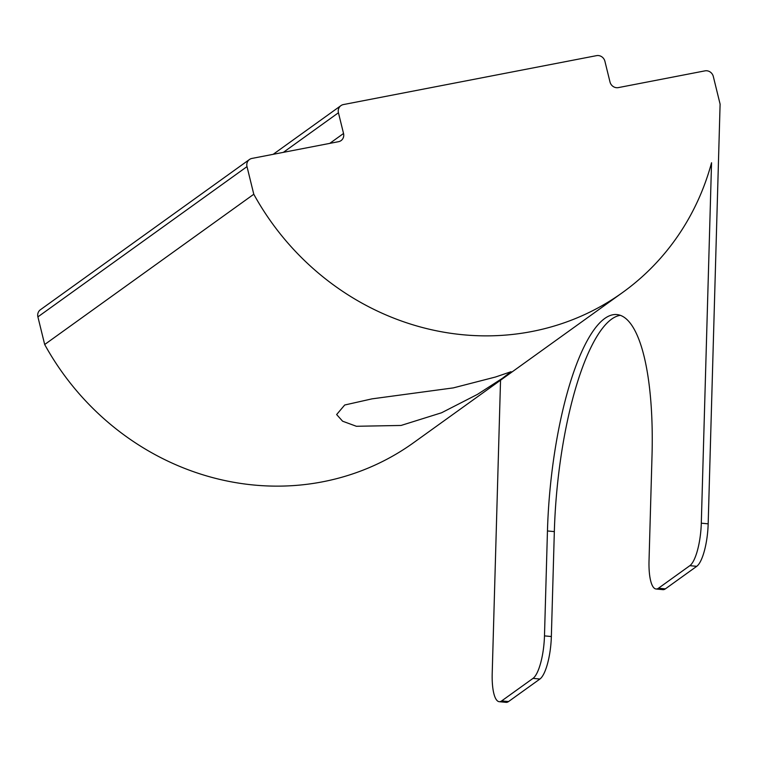 <?xml version="1.0" encoding="UTF-8"?>
<svg xmlns="http://www.w3.org/2000/svg" width="758" height="758" viewBox="0 0 758 758"><rect width="100%" height="100%" fill="white"/><g stroke="black" fill="none" stroke-linecap="round" stroke-linejoin="round"><path stroke-width="1.14" d="M401.048 425.456L356.383 426.28L342.597 421.202L336.637 414.55L344.701 405.009L372.007 398.86L453.322 387.888L495.514 377.01L511.082 371.704L502.27 378.403L477.445 394.387L441.544 412.778L401.048 425.456M708.171 523.835L720.1 104.121L713.316 76.492A7.182 6.708 54.3 0 0 704.959 70.864L618.357 87.606A7.182 6.708 -125.7 0 1 610 81.987L604.903 61.265A7.182 6.708 54.3 0 0 596.546 55.647L343.402 104.566A7.182 6.708 54.3 0 0 340.911 105.646A7.182 6.708 54.3 0 0 338.438 112.762L343.535 133.484A7.182 6.708 -125.7 0 1 341.062 140.609A7.182 6.708 -125.7 0 1 338.57 141.68L251.969 158.422A7.182 6.708 54.3 0 0 249.467 159.493A7.182 6.708 54.3 0 0 247.004 166.618L253.788 194.247A261.548 244.18 54.3 0 0 622.612 292.493A261.548 244.18 54.3 0 0 711.544 162.733L701.302 523.181L708.171 523.835A35.929 9.968 95.5 0 1 696.725 566.33L689.856 565.667L658.494 588.208L665.363 588.871A35.929 9.968 95.5 0 1 662.918 589.658L656.049 588.994A35.929 9.968 -84.5 0 0 658.494 588.208M696.725 566.33L665.363 588.871M253.788 194.247L44.684 344.511A261.548 244.18 54.3 0 0 413.508 442.767L622.612 292.493M247.004 166.618L37.9 316.882L44.684 344.511M500.536 380.232L492.207 673.445A35.929 9.968 -84.5 0 0 499.228 701.7A35.929 9.968 -84.5 0 0 501.663 700.913L508.533 701.567A35.929 9.968 95.5 0 1 506.098 702.353L499.228 701.7M37.9 316.882A7.182 6.708 -125.7 0 1 40.373 309.766L249.467 159.493M533.026 678.372A35.929 9.968 -84.5 0 0 544.481 635.877L551.35 636.54A35.929 9.968 95.5 0 1 539.904 679.035L533.026 678.372L501.663 700.913M551.35 636.54L554.335 531.614L547.456 530.951L544.481 635.877M547.456 530.951A179.627 49.857 95.5 0 1 604.704 318.502A179.627 49.857 95.5 0 1 616.898 314.57A179.627 49.857 95.5 0 1 652.013 455.814L649.028 560.749A35.929 9.968 -84.5 0 0 656.049 588.994M689.856 565.667A35.929 9.968 -84.5 0 0 701.302 523.181M539.904 679.035L508.533 701.567M620.29 315.328A179.627 49.857 -84.5 0 0 611.573 319.156A179.627 49.857 -84.5 0 0 554.335 531.614M329.758 143.385L343.535 133.484M338.438 112.762L283.359 152.349M340.911 105.646L273.174 154.319"/></g></svg>
